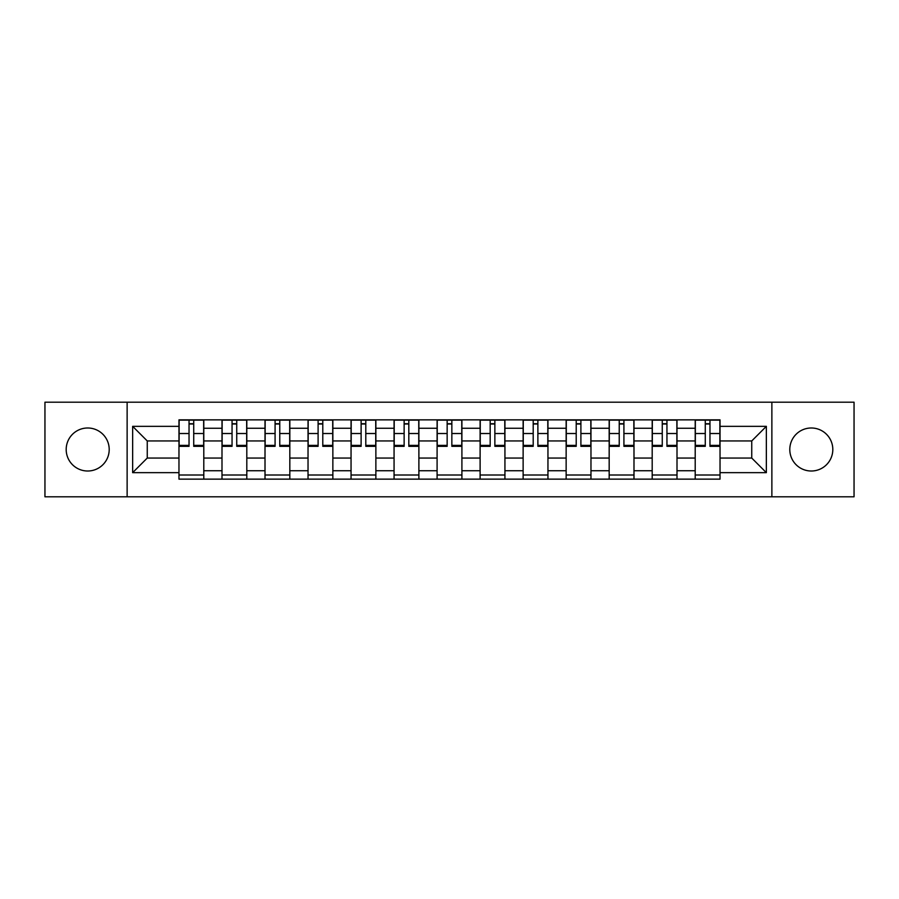 <?xml version="1.0" encoding="UTF-8"?>
<svg xmlns="http://www.w3.org/2000/svg" width="899" height="899" viewBox="0 0 899 899"><rect width="100%" height="100%" fill="white"/><g stroke="black" fill="none" stroke-linecap="round" stroke-linejoin="round"><path stroke-width="1.35" d="M811.303 427.991A21.509 21.509 0 0 0 789.794 449.5A21.509 21.509 0 0 0 811.303 471.009A21.509 21.509 0 0 0 832.811 449.5A21.509 21.509 0 0 0 811.303 427.991M87.697 427.991A21.509 21.509 0 0 0 66.189 449.5A21.509 21.509 0 0 0 87.697 471.009A21.509 21.509 0 0 0 109.206 449.5A21.509 21.509 0 0 0 87.697 427.991M771.87 496.799L854.05 496.799L854.05 402.201L44.95 402.201L44.95 496.799L771.87 496.799L771.87 402.201M221.997 479.145L221.997 428.261L203.792 428.261L203.792 479.145M203.792 428.261L203.792 419.855M221.997 428.261L221.997 419.855M246.809 419.855L246.809 479.145M265.014 479.145L265.014 419.855M289.826 419.855L289.826 479.145M308.031 479.145L308.031 419.855M332.855 419.855L332.855 479.145M351.048 479.145L351.048 419.855M375.872 419.855L375.872 479.145M394.065 479.145L394.065 419.855M418.889 419.855L418.889 479.145M437.094 479.145L437.094 419.855M461.906 419.855L461.906 479.145M480.111 479.145L480.111 419.855M504.935 419.855L504.935 479.145M523.128 479.145L523.128 419.855M547.952 419.855L547.952 479.145M566.145 479.145L566.145 419.855M590.969 419.855L590.969 479.145M609.174 479.145L609.174 419.855M633.986 419.855L633.986 479.145M652.191 479.145L652.191 419.855M677.003 419.855L677.003 479.145M695.208 479.145L695.208 419.855M695.208 458.052L677.003 458.052M652.191 458.052L633.986 458.052M609.174 458.052L590.969 458.052M566.145 458.052L547.952 458.052M523.128 458.052L504.935 458.052M480.111 458.052L461.906 458.052M437.094 458.052L418.889 458.052M394.065 458.052L375.872 458.052M351.048 458.052L332.855 458.052M308.031 458.052L289.826 458.052M265.014 458.052L246.809 458.052M221.997 458.052L203.792 458.052M695.208 440.948L677.003 440.948M652.191 440.948L633.986 440.948M609.174 440.948L590.969 440.948M566.145 440.948L547.952 440.948M523.128 440.948L504.935 440.948M480.111 440.948L461.906 440.948M437.094 440.948L418.889 440.948M394.065 440.948L375.872 440.948M351.048 440.948L332.855 440.948M308.031 440.948L289.826 440.948M265.014 440.948L246.809 440.948M221.997 440.948L203.792 440.948M147.256 458.052L178.968 458.052L178.968 440.948L147.256 440.948L147.256 458.052L132.647 472.66L132.647 426.34L178.968 426.34L178.968 440.948M720.032 440.948L720.032 458.052L751.744 458.052L751.744 440.948L720.032 440.948L720.032 419.855L178.968 419.855L178.968 426.34M720.032 426.34L766.353 426.34L766.353 472.66L720.032 472.66L720.032 458.052M178.968 458.052L178.968 479.145L720.032 479.145L720.032 472.66M178.968 472.66L132.647 472.66M127.13 496.799L127.13 402.201M203.792 475.009L178.968 475.009M189.037 423.991L193.723 423.991M246.809 475.009L221.997 475.009M232.054 423.991L236.74 423.991M289.826 475.009L265.014 475.009M275.083 423.991L279.769 423.991M332.855 475.009L308.031 475.009M318.1 423.991L322.786 423.991M375.872 475.009L351.048 475.009M361.117 423.991L365.803 423.991M418.889 475.009L394.065 475.009M404.134 423.991L408.82 423.991M461.906 475.009L437.094 475.009M447.151 423.991L451.849 423.991M504.935 475.009L480.111 475.009M490.18 423.991L494.866 423.991M547.952 475.009L523.128 475.009M533.197 423.991L537.883 423.991M590.969 475.009L566.145 475.009M576.214 423.991L580.9 423.991M633.986 475.009L609.174 475.009M619.231 423.991L623.917 423.991M677.003 475.009L652.191 475.009M662.26 423.991L666.946 423.991M720.032 475.009L695.208 475.009M705.277 423.991L709.963 423.991M132.647 426.34L147.256 440.948M751.744 458.052L766.353 472.66M751.744 440.948L766.353 426.34M193.723 445.376L203.657 445.376L203.657 446.331L193.723 446.331L193.723 420.136L203.657 420.136L198.14 420.136M203.657 445.376L203.657 420.136M189.037 423.721L193.723 423.721M184.621 420.136L179.115 420.136L179.115 446.331L189.037 446.331L189.037 420.136L185.037 420.136M179.115 420.136L197.724 420.136M236.74 445.376L246.674 445.376L246.674 446.331L236.74 446.331L236.74 420.136L246.674 420.136L241.157 420.136M246.674 445.376L246.674 420.136M232.054 423.721L236.74 423.721M227.649 420.136L222.132 420.136L222.132 446.331L232.054 446.331L232.054 420.136L228.054 420.136M222.132 420.136L240.741 420.136M279.769 445.376L289.692 445.376L289.692 446.331L279.769 446.331L279.769 420.136L289.692 420.136L284.174 420.136M289.692 445.376L289.692 420.136M275.083 423.721L279.769 423.721M270.666 420.136L265.149 420.136L265.149 446.331L275.083 446.331L275.083 420.136L271.082 420.136M265.149 420.136L283.769 420.136M322.786 445.376L332.709 445.376L332.709 446.331L322.786 446.331L322.786 420.136L332.709 420.136L327.202 420.136M332.709 445.376L332.709 420.136M318.1 423.721L322.786 423.721M313.684 420.136L308.166 420.136L308.166 446.331L318.1 446.331L318.1 420.136L314.099 420.136M308.166 420.136L326.787 420.136M365.803 445.376L375.737 445.376L375.737 446.331L365.803 446.331L365.803 420.136L375.737 420.136L370.219 420.136M375.737 445.376L375.737 420.136M361.117 423.721L365.803 423.721M356.701 420.136L351.194 420.136L351.194 446.331L361.117 446.331L361.117 420.136L357.117 420.136M351.194 420.136L369.804 420.136M408.82 445.376L418.754 445.376L418.754 446.331L408.82 446.331L408.82 420.136L418.754 420.136L413.237 420.136M418.754 445.376L418.754 420.136M404.134 423.721L408.82 423.721M399.729 420.136L394.212 420.136L394.212 446.331L404.134 446.331L404.134 420.136L400.134 420.136M394.212 420.136L412.821 420.136M451.849 445.376L461.771 445.376L461.771 446.331L451.849 446.331L451.849 420.136L461.771 420.136L456.254 420.136M461.771 445.376L461.771 420.136M447.151 423.721L451.849 423.721M442.746 420.136L437.229 420.136L437.229 446.331L447.151 446.331L447.151 420.136L443.162 420.136M437.229 420.136L455.838 420.136M494.866 445.376L504.788 445.376L504.788 446.331L494.866 446.331L494.866 420.136L504.788 420.136L499.271 420.136M504.788 445.376L504.788 420.136M490.18 423.721L494.866 423.721M485.763 420.136L480.246 420.136L480.246 446.331L490.18 446.331L490.18 420.136L486.179 420.136M480.246 420.136L498.866 420.136M537.883 445.376L547.806 445.376L547.806 446.331L537.883 446.331L537.883 420.136L547.806 420.136L542.299 420.136M547.806 445.376L547.806 420.136M533.197 423.721L537.883 423.721M528.781 420.136L523.263 420.136L523.263 446.331L533.197 446.331L533.197 420.136L529.196 420.136M523.263 420.136L541.883 420.136M580.9 445.376L590.834 445.376L590.834 446.331L580.9 446.331L580.9 420.136L590.834 420.136L585.316 420.136M590.834 445.376L590.834 420.136M576.214 423.721L580.9 423.721M571.798 420.136L566.291 420.136L566.291 446.331L576.214 446.331L576.214 420.136L572.213 420.136M566.291 420.136L584.901 420.136M623.917 445.376L633.851 445.376L633.851 446.331L623.917 446.331L623.917 420.136L633.851 420.136L628.334 420.136M633.851 445.376L633.851 420.136M619.231 423.721L623.917 423.721M614.826 420.136L609.308 420.136L609.308 446.331L619.231 446.331L619.231 420.136L615.231 420.136M609.308 420.136L627.918 420.136M666.946 445.376L676.868 445.376L676.868 446.331L666.946 446.331L666.946 420.136L676.868 420.136L671.351 420.136M676.868 445.376L676.868 420.136M662.26 423.721L666.946 423.721M657.843 420.136L652.326 420.136L652.326 446.331L662.26 446.331L662.26 420.136L658.259 420.136M652.326 420.136L670.946 420.136M709.963 445.376L719.885 445.376L719.885 446.331L709.963 446.331L709.963 420.136L719.885 420.136L714.379 420.136M719.885 445.376L719.885 420.136M705.277 423.721L709.963 423.721M700.86 420.136L695.343 420.136L695.343 446.331L705.277 446.331L705.277 420.136L701.276 420.136M695.343 420.136L713.963 420.136M652.191 428.261L633.986 428.261M609.174 428.261L590.969 428.261M566.145 428.261L547.952 428.261M523.128 428.261L504.935 428.261M480.111 428.261L461.906 428.261M437.094 428.261L418.889 428.261M394.065 428.261L375.872 428.261M351.048 428.261L332.855 428.261M308.031 428.261L289.826 428.261M265.014 428.261L246.809 428.261M695.208 428.261L677.003 428.261M652.191 470.739L633.986 470.739M609.174 470.739L590.969 470.739M566.145 470.739L547.952 470.739M523.128 470.739L504.935 470.739M480.111 470.739L461.906 470.739M437.094 470.739L418.889 470.739M394.065 470.739L375.872 470.739M351.048 470.739L332.855 470.739M308.031 470.739L289.826 470.739M265.014 470.739L246.809 470.739M221.997 470.739L203.792 470.739M695.208 470.739L677.003 470.739M193.723 433.52L203.657 433.52M179.115 445.376L189.037 445.376M179.115 433.52L189.037 433.52M236.74 433.52L246.674 433.52M222.132 445.376L232.054 445.376M222.132 433.52L232.054 433.52M279.769 433.52L289.692 433.52M265.149 445.376L275.083 445.376M265.149 433.52L275.083 433.52M322.786 433.52L332.709 433.52M308.166 445.376L318.1 445.376M308.166 433.52L318.1 433.52M365.803 433.52L375.737 433.52M351.194 445.376L361.117 445.376M351.194 433.52L361.117 433.52M408.82 433.52L418.754 433.52M394.212 445.376L404.134 445.376M394.212 433.52L404.134 433.52M451.849 433.52L461.771 433.52M437.229 445.376L447.151 445.376M437.229 433.52L447.151 433.52M494.866 433.52L504.788 433.52M480.246 445.376L490.18 445.376M480.246 433.52L490.18 433.52M537.883 433.52L547.806 433.52M523.263 445.376L533.197 445.376M523.263 433.52L533.197 433.52M580.9 433.52L590.834 433.52M566.291 445.376L576.214 445.376M566.291 433.52L576.214 433.52M623.917 433.52L633.851 433.52M609.308 445.376L619.231 445.376M609.308 433.52L619.231 433.52M666.946 433.52L676.868 433.52M652.326 445.376L662.26 445.376M652.326 433.52L662.26 433.52M709.963 433.52L719.885 433.52M695.343 445.376L705.277 445.376M695.343 433.52L705.277 433.52"/></g></svg>
